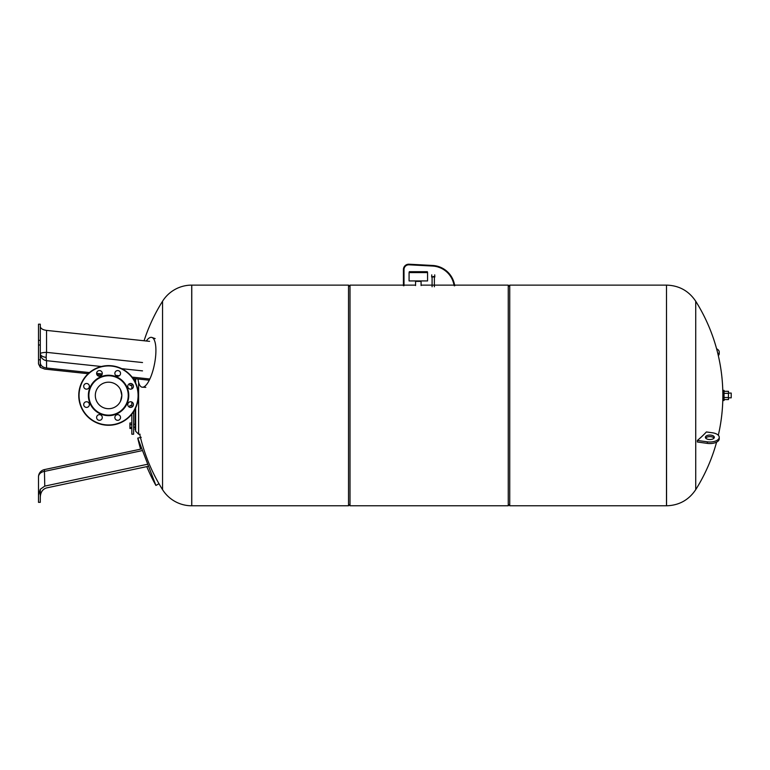 <?xml version="1.0" encoding="UTF-8"?>
<svg xmlns="http://www.w3.org/2000/svg" width="770" height="770" viewBox="0 0 770 770"><rect width="100%" height="100%" fill="white"/><g stroke="black" fill="none" stroke-linecap="round" stroke-linejoin="round"><path stroke-width="1.16" d="M40.29 362.853C40.589 365.673 42.677 367.396 46.556 368.022L46.556 360.687A7.459 1.338 96.1 0 1 46.19 357.376A7.459 1.338 96.1 0 1 46.556 352.352L46.556 330.397C42.677 329.829 40.589 328.511 40.29 326.451C40.589 328.511 42.677 329.829 46.556 330.397L149.592 341.351M40.29 359.811L40.29 367.367L38.5 363.931L38.5 359.811L40.29 359.811L40.29 324.18L38.5 324.18L38.5 363.931M88.165 373.71L44.776 369.1L40.29 367.348M38.5 344.989L40.29 344.989M38.5 340.34L40.29 340.34M96.895 374.644L101.678 375.144M133.104 378.484L148.735 380.149M46.556 368.022L89.436 372.574M96.616 373.344L102.227 373.941M115.654 375.365L119.292 375.75M132.094 377.108L149.592 378.975M138.013 379.013A25.343 7.864 -79.1 0 0 142.421 387.214A25.343 7.864 -79.1 0 0 155.915 350.446A25.343 7.864 -79.1 0 0 151.969 337.481A25.343 7.864 -79.1 0 0 146.338 341.004M44.776 486.111L44.4 469.604A7.459 7.459 0 0 0 38.5 476.9L38.5 495.226L40.29 489.258L44.776 486.111L147.763 464.214M38.5 501.01L38.5 476.9A7.459 5.64 180 0 1 44.776 471.327L141.67 450.729M38.5 495.226L38.5 502.348L40.29 502.348L40.29 489.287M40.29 497.045C40.589 492.165 42.677 489.123 46.556 487.92C42.677 489.123 40.589 492.165 40.29 497.045M46.556 487.92L148.543 466.245M146.791 466.62A177.129 177.129 0 0 0 155.915 485.447L159.034 483.704M155.915 485.447L137.753 438.12L141.237 437.331M108.58 382.19A13.254 13.254 0 0 1 121.833 395.453A13.254 13.254 0 0 1 108.58 408.706A13.254 13.254 0 0 1 95.316 395.453A13.254 13.254 0 0 1 108.58 382.19M121.833 395.453L120.543 389.764L121.833 395.453L120.543 401.132M131.834 383.758L131.834 388.879A2.83 2.83 0 0 1 130.996 389.129L130.236 389.129A2.83 2.83 0 0 1 127.993 385.231A2.83 2.83 0 0 1 131.699 383.701A2.83 2.83 0 0 1 133.229 387.406A2.83 2.83 0 0 1 129.533 388.937A2.83 2.83 0 0 1 127.993 385.231M131.834 402.017L131.834 407.137M133.624 378.542L133.624 379.273M135.635 429.737L135.116 429.737L135.116 409.043M140.111 434.213L138.619 434.213L135.635 431.229L135.635 408.572M135.116 381.853L135.116 378.705M135.635 382.921L135.635 378.753L135.635 382.921M131.834 385.443L129.928 385.443L129.928 383.575M131.834 405.453L129.928 405.453L129.928 407.32A2.83 2.83 0 0 1 127.993 403.49A2.83 2.83 0 0 1 131.699 401.959A2.83 2.83 0 0 1 133.229 405.665A2.83 2.83 0 0 1 129.533 407.195A2.83 2.83 0 0 1 127.993 403.49M131.834 423.019L129.928 423.019L129.928 428.486L131.834 428.486M131.834 427.427L129.928 427.427M131.834 424.703L129.928 424.703M133.624 411.632L133.624 434.213L131.834 434.213L131.834 414.106M191.711 285.121L191.711 505.784A34.438 34.438 0 0 1 162.547 489.653L162.547 301.243A34.438 34.438 0 0 1 191.711 285.121L191.769 505.784L348.521 505.784L348.521 285.121L350.013 286.604M666.493 285.121L666.493 505.784L666.493 285.121L509.74 285.121L509.74 505.784L666.56 505.784L666.493 285.121M454.704 285.121L508.258 285.121L508.258 505.784L350.013 505.784L350.013 285.121L403.413 285.121M348.521 285.121L191.769 285.121L191.711 505.784M666.56 505.784C679.044 505.409 688.765 500.028 695.724 489.653L695.724 301.243C688.765 290.868 679.044 285.487 666.56 285.121M711.047 435.146A4.476 2.233 0 0 0 705.387 437.302A4.476 2.233 0 0 0 708.66 439.458A4.476 2.233 0 0 0 714.329 437.302A4.476 2.233 0 0 0 711.047 435.146M705.657 438.082A4.476 2.233 180 0 1 711.047 436.696A4.476 2.233 180 0 1 714.05 438.082M719.247 437.302L719.247 438.852A9.394 4.697 180 0 1 707.351 443.385L697.36 441.999A170.574 142.354 -151 0 0 697.36 440.45L707.351 441.836A9.394 4.697 0 0 0 719.247 437.302A9.394 4.697 0 0 0 712.365 432.779L706.398 431.951A177.129 88.56 0 0 1 697.36 440.45M718.025 354.364A9.394 4.697 -0 0 0 719.247 352.044A9.394 4.697 -0 0 0 716.591 348.772M719.247 352.044L719.247 353.594A9.394 4.697 180 0 1 718.314 355.625M83.92 385.231A2.83 2.83 0 0 0 85.451 388.937A2.83 2.83 0 0 0 89.156 387.406A2.83 2.83 0 0 1 85.451 388.937A2.83 2.83 0 0 1 83.92 385.231A2.83 2.83 0 0 1 87.616 383.701A2.83 2.83 0 0 1 89.156 387.406M83.92 403.49A2.83 2.83 0 0 0 85.451 407.195A2.83 2.83 0 0 0 89.156 405.665A2.83 2.83 0 0 1 85.451 407.195A2.83 2.83 0 0 1 83.92 403.49A2.83 2.83 0 0 1 87.616 401.959A2.83 2.83 0 0 1 89.156 405.665M89.917 387.714A20.193 20.193 0 0 0 100.851 414.106A20.193 20.193 0 0 0 127.233 403.182A20.193 20.193 0 0 0 116.309 376.79A20.193 20.193 0 0 0 89.917 387.714M90.388 387.916A19.683 19.683 0 0 0 101.043 413.634A19.683 19.683 0 0 0 126.761 402.98A19.683 19.683 0 0 0 116.106 377.262A19.683 19.683 0 0 0 90.388 387.916M115.086 372.324A2.83 2.83 0 0 1 118.792 370.793A2.83 2.83 0 0 1 120.322 374.49A2.83 2.83 0 0 1 116.617 376.03A2.83 2.83 0 0 1 115.086 372.324M96.828 372.324A2.83 2.83 0 0 1 100.533 370.793A2.83 2.83 0 0 1 102.064 374.49A2.83 2.83 0 0 1 98.358 376.03A2.83 2.83 0 0 1 96.828 372.324M96.828 416.406A2.83 2.83 0 0 1 100.533 414.866A2.83 2.83 0 0 1 102.064 418.572A2.83 2.83 0 0 1 98.358 420.102A2.83 2.83 0 0 1 96.828 416.406M115.086 416.406A2.83 2.83 0 0 1 118.792 414.866A2.83 2.83 0 0 1 120.322 418.572A2.83 2.83 0 0 1 116.617 420.102A2.83 2.83 0 0 1 115.086 416.406M96.327 390.38A13.254 13.254 0 0 1 113.652 383.2A13.254 13.254 0 0 1 120.823 400.525A13.254 13.254 0 0 1 103.507 407.696A13.254 13.254 0 0 1 96.327 390.38M136.126 406.858A29.818 29.818 0 0 0 119.985 367.896A29.818 29.818 0 0 0 81.023 384.038A29.818 29.818 0 0 0 97.164 423A29.818 29.818 0 0 0 136.126 406.858A29.818 29.818 0 0 1 97.164 423A29.818 29.818 0 0 1 81.023 384.038M440.228 267.151L437.947 266.362M437.774 266.93L440.007 267.71L437.774 266.93A22.965 22.965 0 0 0 432.557 266.045A22.965 22.965 0 0 1 453.53 283.033A22.965 22.965 0 0 0 453.501 282.927M439.429 266.844L440.084 267.103M411.44 264.341L432.586 265.458A23.562 23.562 0 0 1 454.108 282.879L454.849 285.66L454.271 285.814L453.53 283.033M432.557 266.045L409.034 264.813A4.774 4.774 0 0 0 404.009 269.577L404.009 285.708L403.413 285.708L403.413 269.577A5.371 5.371 0 0 1 409.062 264.216L432.586 265.458M421.084 281.387L415.569 281.387L421.084 281.387L421.084 285.564M427.571 272.59L427.571 280.944L409.082 280.944L409.082 272.59L427.571 272.59L427.331 271.695L409.322 271.695L409.082 272.59M433.693 276.507L434.877 276.959L431.595 276.959L433.693 276.507M431.633 276.959L434.829 276.959M722.857 400.516L722.857 390.38L724.041 390.38L724.041 400.516L722.857 400.516M731.202 393.066L731.202 397.83L731.202 393.066L728.459 393.066M724.041 399.582L728.459 399.582L728.459 391.314L724.041 391.314M724.041 397.512L728.459 397.512M724.041 393.383L728.459 393.383M46.19 357.376A7.459 3.725 0 0 1 40.29 353.728A7.459 1.396 180 0 1 46.556 352.352L142.527 362.545M101.38 366.51L46.556 360.687A7.459 7.046 -0 0 1 40.29 353.728M121.689 368.666L142.527 370.88M138.619 434.213L138.619 382.344M707.351 441.836L707.351 443.385M81.302 384.153A29.52 29.52 0 0 1 119.87 368.175A29.52 29.52 0 0 1 135.847 406.743A29.52 29.52 0 0 1 97.28 422.72A29.52 29.52 0 0 1 81.302 384.153M145.819 387.339L142.421 387.214M155.174 338.617L151.969 337.481M44.4 469.604L140.621 449.151A177.129 177.129 0 0 1 137.753 438.12M133.624 424.26L135.116 424.26M133.624 427.244L135.116 427.244M130.996 401.767L130.236 401.767M162.547 301.243A177.129 177.129 0 0 0 144.067 340.764M139.707 434.213A177.129 177.129 0 0 0 162.547 489.653M508.258 286.604L509.74 285.121M404.009 285.121L415.569 285.121M421.084 285.121L454.088 285.121M350.013 504.292L348.521 505.784M508.258 504.292L509.74 505.784M695.724 489.653A177.129 177.129 0 0 0 716.591 442.124M718.314 435.271A177.129 177.129 0 0 0 722.857 395.453M722.857 393.066L722.837 393.066A177.129 177.129 0 0 0 695.724 301.243M434.376 286.758L434.376 277.344M432.086 286.758L432.086 277.344M415.569 281.387L415.569 285.564M431.739 274.861L431.7 276.507M434.723 274.861L434.771 276.507M731.202 397.83L728.459 397.83"/></g></svg>
